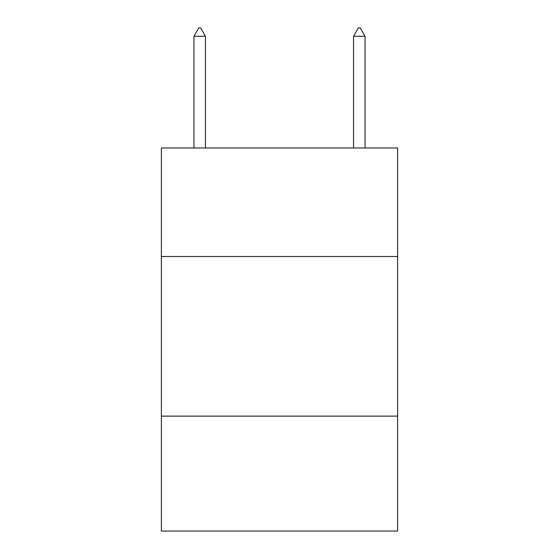<?xml version="1.0" encoding="UTF-8"?>
<svg xmlns="http://www.w3.org/2000/svg" width="559" height="559" viewBox="0 0 559 559"><rect width="100%" height="100%" fill="white"/><g stroke="black" fill="none" stroke-linecap="round" stroke-linejoin="round"><path stroke-width="0.84" d="M397.617 256.518L397.617 147.981L161.383 147.981L161.383 256.518L397.617 256.518L397.617 531.05L161.383 531.05L161.383 256.518M397.617 416.127L161.383 416.127M205.439 36.251L200.653 27.95L198.738 27.95L193.945 36.251L205.439 36.251L205.439 147.981M193.945 36.251L193.945 147.981M358.347 27.95L360.262 27.95L365.055 36.251L353.561 36.251L358.347 27.95M365.055 147.981L365.055 36.251M353.561 147.981L353.561 36.251"/></g></svg>
